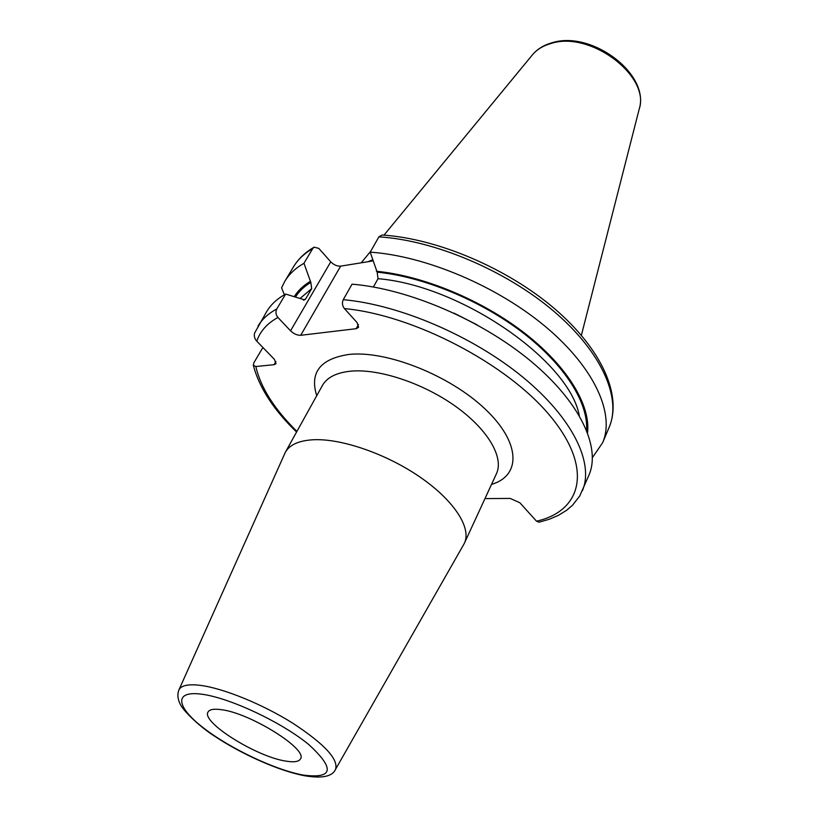 <?xml version="1.0" encoding="UTF-8"?>
<svg xmlns="http://www.w3.org/2000/svg" width="818" height="818" viewBox="0 0 818 818"><rect width="100%" height="100%" fill="white"/><g stroke="black" fill="none" stroke-linecap="round" stroke-linejoin="round"><path stroke-width="1.23" d="M367.936 261.719L372.671 259.797M582.385 490.708C594.226 463.366 573.029 418.407 522.968 377.251C472.998 336.137 399.368 304.623 343.253 299.685L352.047 284.173C407.988 288.703 481.117 319.899 530.606 360.973C580.187 402.088 601.005 447.313 588.991 475.053L579.727 495.994L572.477 505.289L566.649 510.258L558.49 515.299L549.246 519.266L539.042 522.211L536.526 521.199L519.87 502.763L510.166 498.428L484.972 498.591M312.711 248.58L303.959 263.294C295.451 268.161 289.051 274.204 284.746 281.412L293.386 266.995C297.742 259.695 304.184 253.56 312.711 248.58L314.132 247.159L318.815 248.396L330.748 261.842C333.856 264.92 337.149 266.361 340.646 266.147L373.028 260.901M296.924 431.413C274.398 409.245 260.697 387.62 255.829 366.525L274.081 364.685L275.932 361.495M256.78 341.188C260.083 331.331 267.128 323.417 277.916 317.456C275.789 314.787 275.41 311.955 276.791 308.948L285.656 294.061C277.2 298.713 270.891 304.541 266.709 311.546L254.623 333.018C253.836 335.973 254.551 338.693 256.78 341.188L274.388 359.337L276.024 363.673L274.081 364.685M277.916 317.456L290.543 330.809L330.748 261.842M343.253 299.685C341.883 302.824 342.272 305.789 344.409 308.58L357.098 322.619L358.601 327.353L356.188 328.693L300.717 335.298C297.2 335.38 293.805 333.877 290.543 330.809M378.887 236.862C434.235 240.195 505.851 270.4 553.898 311.341C602.028 352.323 621.68 398.305 609.195 427.211C622.375 395.595 601.956 349.46 554.839 308.918C507.569 268.355 437.282 238.478 382.067 235.011L378.887 236.862L370.206 252.159L377.159 272.159L378.018 278.693L373.397 286.995M285.656 294.061L304.654 299.889L305.758 298.764L311.668 288.642L310.83 282.394L303.959 263.294M255.829 366.525L253.314 365.309L253.907 362.701L262.292 348.519L263.365 347.977M284.746 281.412L281.586 287.813L284.378 294.777M592.447 457.569L602.651 442.691C614.993 414.164 594.962 368.407 546.373 327.374C497.865 286.392 425.759 255.87 370.206 252.159M587.559 432.681C590.678 405.37 567.733 366.771 525.054 333.478C482.375 300.247 423.499 275.789 376.382 271.259M294.368 296.515C298.018 290.635 303.243 285.646 310.053 281.535M463.806 544.338L464.44 543.101C471.638 528.039 454.317 500.759 420.452 477.364C386.679 453.939 341.362 438.284 313.182 439.757C298.867 440.605 289.592 444.767 285.359 452.242L178.897 689.952C181.064 685.433 188.222 683.899 200.369 685.361C223.334 688.255 262.414 704.145 292.742 723.173C324.552 744.073 338.805 759.482 335.503 769.401L463.806 544.338M285.748 761.088C293.969 762.478 298.877 761.742 300.482 758.889C308.274 749.37 249.909 712.846 221.146 709.656C213.866 708.654 209.51 709.441 208.058 711.997C200.921 722.038 256.412 756.773 285.748 761.088M639.155 109.275C650.504 74.326 591.69 30.143 552.181 42.72C543.796 45.031 537.15 49.141 532.252 55.041C536.741 49.581 543.029 45.716 551.138 43.446C590.422 30.481 650.77 76.381 639.155 109.275L581.383 335.298M536.526 521.199C582.181 510.902 593.531 468.049 550.187 415.994C507.375 363.99 413.785 315.042 344.409 308.58M491.516 484.399C521.219 475.739 520.964 442.773 485.135 409.031C449.675 375.217 386.198 350.155 348.673 354.48C320.155 358.877 309.511 372.63 316.73 395.728M356.188 328.693L358.458 324.593M300.717 335.298L340.646 266.147M257.977 326.126C262.097 319.214 268.376 313.488 276.791 308.948M586.588 430.207C588.408 402.937 564.982 365.125 522.866 332.721C480.739 300.39 423.305 276.699 377.159 272.159M295.584 296.852C299.173 291.198 304.255 286.372 310.83 282.394M579.277 415.544C569.512 361.014 461.086 285.451 378.018 278.693M477.109 324.848L454 313.12M300.329 298.243L311.668 288.642M303.498 300.206L305.758 298.764M464.44 543.101L496.434 473.755C504.154 457.528 488.06 429.501 455.462 406.28C422.947 383.049 378.703 368.468 350.646 371.178C336.382 372.66 326.975 377.425 322.415 385.472L285.359 452.242M303.345 775.096C275.145 769.983 229.93 748.531 203.191 727.703C176.095 706.834 173.559 690.361 201.729 694.206C229.49 697.693 281.77 722.243 308.877 744.646C335.073 768.746 333.223 778.889 303.345 775.096M532.252 55.041L383.979 235.144M370.738 251.228L361.198 262.813M253.314 365.309C259.183 387.579 273.611 409.818 296.576 432.027M293.386 266.995C298.151 259.071 305.032 252.476 314.01 247.23M609.195 427.211L602.651 442.691M335.503 769.401C332.333 776.548 322.067 778.664 304.705 775.761C279.551 771.108 242.271 754.595 214.694 736.251C200.625 727.396 183.13 711.128 179.929 703.592C177.639 698.705 177.291 694.165 178.897 689.952"/></g></svg>
